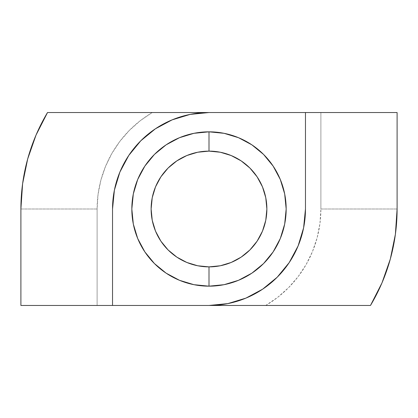 <?xml version="1.0" encoding="UTF-8"?>
<svg xmlns="http://www.w3.org/2000/svg" width="418" height="418" viewBox="0 0 418 418"><rect width="100%" height="100%" fill="white"/><g stroke="black" fill="none" stroke-linecap="round" stroke-linejoin="round"><path stroke-width="0.31" stroke-dasharray="2.09 1.57" d="M209 286.168A77.168 77.168 0 0 0 286.168 209A77.168 77.168 0 0 0 209 131.832A77.168 77.168 0 0 0 131.832 209A77.168 77.168 0 0 0 209 286.168M370.442 305.464L370.484 305.464A188.1 188.1 0 0 0 397.1 209L397.1 112.536L320.893 112.536L397.1 112.536L397.1 209A188.1 188.1 0 0 1 370.484 305.464L20.9 305.464L20.9 209L97.107 209L97.107 305.464L265.707 305.464L277.724 297.302L288.587 287.652L298.107 276.679L306.122 264.568L312.502 251.516L317.142 237.748L319.953 223.494L320.893 209L320.893 112.536L152.293 112.536L140.276 120.697L129.413 130.348L119.893 141.321L111.878 153.432L105.498 166.484L100.858 180.252L98.047 194.506L97.107 209L97.107 305.464L20.9 305.464L20.9 209A188.1 188.1 0 0 1 47.516 112.536A188.1 188.1 0 0 0 20.9 209L97.107 209A111.893 111.893 0 0 1 152.293 112.536L47.516 112.536M265.707 305.464A111.893 111.893 0 0 0 320.893 209L397.1 209L320.893 209L320.893 112.536L152.293 112.536M298.118 245.915L303.609 227.82L305.464 209A96.464 96.464 0 0 1 209 305.464L227.82 303.609L245.915 298.118L262.593 289.204L277.207 277.207L289.204 262.593M305.464 209L305.464 112.536L305.464 209M112.536 305.464L112.536 209L112.536 305.464M119.882 172.085L114.391 190.18L112.536 209A96.464 96.464 0 0 1 209 112.536L190.18 114.391L172.085 119.882L155.407 128.796L140.793 140.793L128.796 155.407"/><path stroke-width="0.63" d="M209 131.832L209 151.123A57.877 57.877 0 0 1 266.877 209A57.877 57.877 0 0 1 209 266.877L209 286.168A77.168 77.168 0 0 0 286.168 209A77.168 77.168 0 0 0 209 131.832A77.168 77.168 0 0 1 286.168 209A77.168 77.168 0 0 1 209 286.168L224.053 284.684L238.532 280.295L251.871 273.163L263.565 263.565L273.163 251.871L280.295 238.532L284.684 224.053L286.168 209L284.684 193.947L280.295 179.468L273.163 166.129L263.565 154.435L251.871 144.837L238.532 137.705L224.053 133.316L209 131.832L193.947 133.316L179.468 137.705L166.129 144.837L154.435 154.435L144.837 166.129L137.705 179.468L133.316 193.947L131.832 209L133.316 224.053L137.705 238.532L144.837 251.871L154.435 263.565L166.129 273.163L179.468 280.295L193.947 284.684L209 286.168A77.168 77.168 0 0 1 131.832 209A77.168 77.168 0 0 1 209 131.832A77.168 77.168 0 0 0 131.832 209A77.168 77.168 0 0 0 209 286.168L209 266.877L220.291 265.764L231.149 262.473L241.155 257.122L249.927 249.927L257.122 241.155L262.473 231.149L265.764 220.291L266.877 209L265.764 197.709L262.473 186.851L257.122 176.845L249.927 168.073L241.155 160.878L231.149 155.527L220.291 152.236L209 151.123L197.709 152.236L186.851 155.527L176.845 160.878L168.073 168.073L160.878 176.845L155.527 186.851L152.236 197.709L151.123 209L152.236 220.291L155.527 231.149L160.878 241.155L168.073 249.927L176.845 257.122L186.851 262.473L197.709 265.764L209 266.877A57.877 57.877 0 0 1 151.123 209A57.877 57.877 0 0 1 209 151.123L209 131.832M47.516 112.536L36.032 135.082L27.677 158.965L22.603 183.753L20.9 209L20.9 305.464L370.484 305.464L112.536 305.464L112.536 209L114.391 190.18L119.882 172.085L128.796 155.407L140.793 140.793L155.407 128.796L172.085 119.882L190.18 114.391L209 112.536L397.1 112.536L397.1 209L397.1 112.536L305.464 112.536L305.464 209L303.609 227.82L298.118 245.915L289.204 262.593L277.207 277.207L262.593 289.204L245.915 298.118L227.82 303.609L209 305.464A96.464 96.464 0 0 0 305.464 209L305.464 112.536L47.516 112.536L209 112.536A96.464 96.464 0 0 0 112.536 209L112.536 305.464L20.9 305.464L20.9 209A188.1 188.1 0 0 1 47.516 112.536L152.293 112.536M370.484 305.464L381.968 282.918L390.323 259.035L395.397 234.247L397.1 209A188.1 188.1 0 0 1 370.484 305.464L265.707 305.464M289.204 262.593L298.118 245.915M128.796 155.407L119.882 172.085"/></g></svg>
